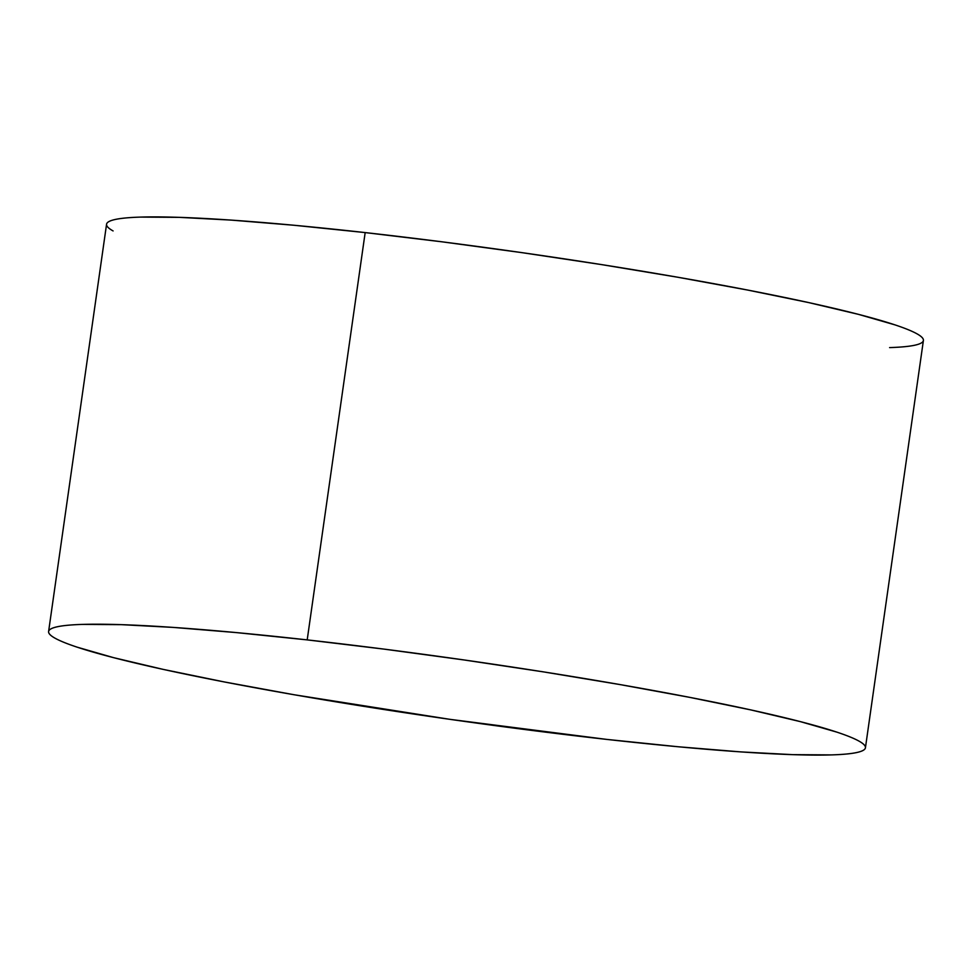<?xml version="1.0" encoding="UTF-8"?>
<svg xmlns="http://www.w3.org/2000/svg" width="972" height="972" viewBox="0 0 972 972"><rect width="100%" height="100%" fill="white"/><g stroke="black" fill="none" stroke-linecap="round" stroke-linejoin="round"><path stroke-width="1.46" d="M865.432 747.784L923.4 340.467A412.529 30.399 -171.9 0 0 365.168 232.587L307.201 639.892L365.168 232.587A412.529 30.399 -171.9 0 0 106.568 224.216L48.6 631.533A412.529 30.399 8.1 0 1 307.201 639.892A412.529 30.399 8.1 0 1 865.432 747.784A412.529 30.399 8.1 0 1 606.832 739.413A412.529 30.399 8.1 0 1 48.6 631.533M113.092 230.935C108.305 228.274 106.142 225.978 106.604 224.022C107.066 222.078 110.14 220.51 115.814 219.344C121.5 218.178 129.677 217.436 140.369 217.096L179.31 217.351L231.166 220.097L293.909 225.249L365.168 232.587L442.175 241.834L521.976 252.647L601.51 264.591L677.727 277.227L747.675 290.057L808.692 302.584L858.422 314.345L894.957 324.867C904.786 328.135 912.101 331.1 916.875 333.761C921.663 336.421 923.825 338.718 923.364 340.674C922.902 342.618 919.828 344.185 914.154 345.352C908.468 346.506 900.291 347.259 889.599 347.599M606.832 739.413L450.024 719.353L294.273 694.773L224.325 681.943L163.308 669.416L113.578 657.655L77.043 647.133C67.214 643.865 59.9 640.9 55.125 638.24C50.337 635.579 48.175 633.282 48.636 631.326C49.098 629.382 52.172 627.815 57.846 626.648C63.532 625.494 71.709 624.741 82.401 624.401L121.342 624.656L173.186 627.402L235.941 632.553L307.201 639.892L384.207 649.138L464.009 659.952L543.542 671.895L619.759 684.531L689.707 697.361L750.724 709.888L800.454 721.649L836.989 732.171C846.819 735.439 854.133 738.404 858.908 741.065C863.695 743.726 865.858 746.022 865.396 747.978C864.934 749.922 861.86 751.49 856.186 752.656C850.5 753.822 842.323 754.564 831.631 754.904L792.69 754.649L740.834 751.903L678.092 746.751L606.832 739.413"/></g></svg>
